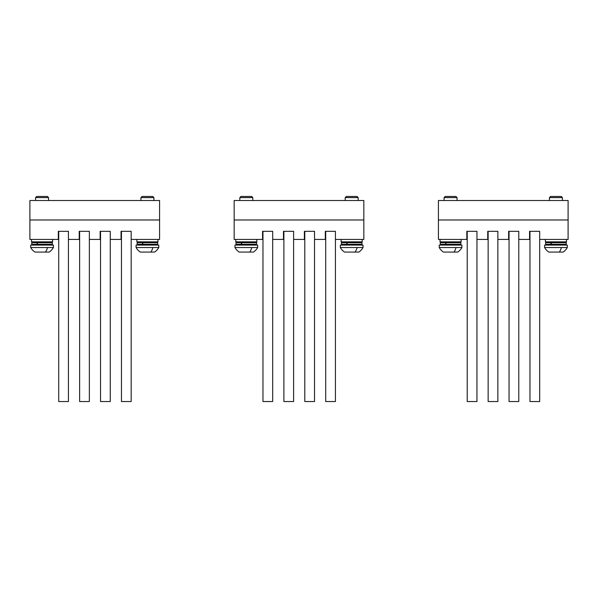 <?xml version="1.0" encoding="UTF-8"?>
<svg xmlns="http://www.w3.org/2000/svg" width="598" height="598" viewBox="0 0 598 598"><rect width="100%" height="100%" fill="white"/><g stroke="black" fill="none" stroke-linecap="round" stroke-linejoin="round"><path stroke-width="0.9" d="M157.723 242.668A0.807 0.807 0 0 0 156.915 241.854A0.807 0.807 0 0 1 157.723 242.668L157.723 244.29L156.915 245.098A0.807 0.807 -90 0 0 157.723 244.29L156.915 245.098A0.807 0.807 -90 0 0 157.723 244.29L142.81 244.29L142.81 242.668L157.723 242.668M51.66 245.09L51.54 245.098A0.807 0.807 -90 0 0 52.355 244.29L51.54 245.098A0.807 0.807 -90 0 0 52.355 244.29L52.355 242.668A0.807 0.807 0 0 0 51.54 241.854M136.082 247.527A12.969 12.969 0 0 0 140.276 252.072L154.583 252.072A12.969 12.969 0 0 0 158.776 247.527L158.776 245.098L136.082 245.098L136.082 247.527L158.776 247.527M140.941 197.602L142.077 196.465L152.782 196.465L153.91 197.602L140.941 197.602L140.941 200.517M143.423 241.854L142.81 242.668M142.511 242.668L137.136 242.668L137.136 244.29L142.511 244.29L142.511 242.668L143.109 241.854M143.423 245.098L142.81 244.29M142.511 244.29L143.109 245.098M157.969 239.424L157.969 241.854L136.89 241.854L136.89 239.424M30.707 247.527A12.969 12.969 0 0 0 34.908 252.072L49.208 252.072A12.969 12.969 0 0 0 53.409 247.527L53.409 245.098L30.707 245.098L30.707 247.527L53.409 247.527M35.574 197.602L36.71 196.465L47.406 196.465L48.543 197.602L35.574 197.602L35.574 200.517M38.048 241.854L37.442 242.668L52.355 242.668M37.143 242.668L31.761 242.668L31.761 244.29L37.143 244.29L37.143 242.668L37.741 241.854M38.048 245.098L37.442 244.29L37.442 242.668M37.143 244.29L37.741 245.098M52.594 239.424L52.594 241.854L31.522 241.854L31.522 239.424M256.848 239.424L256.848 241.854L235.776 241.854L235.776 239.424M242.302 241.854L241.697 242.668L256.609 242.668A0.807 0.807 0 0 0 255.794 241.854A0.807 0.807 0 0 1 256.609 242.668L256.609 244.29L255.794 245.098A0.807 0.807 -90 0 0 256.609 244.29L256.497 244.694M241.398 242.668L236.023 242.668L236.023 244.29L241.398 244.29L241.398 242.668L241.996 241.854M242.302 245.098L241.697 244.29L241.697 242.668M241.398 244.29L241.996 245.098M234.969 247.527A12.969 12.969 0 0 0 239.163 252.072L253.47 252.072A12.969 12.969 0 0 0 257.663 247.527L257.663 245.098L234.969 245.098L234.969 247.527L257.663 247.527M239.828 197.602L240.964 196.465L251.661 196.465L252.797 197.602L239.828 197.602L239.828 200.517M362.224 239.424L362.224 241.854L341.152 241.854L341.152 239.424M347.677 241.854L347.072 242.668L361.977 242.668A0.807 0.807 0 0 0 361.17 241.854A0.807 0.807 0 0 1 361.977 242.668L361.977 244.29L361.17 245.098A0.807 0.807 -90 0 0 361.977 244.29L361.872 244.694M346.765 242.668L341.391 242.668L341.391 244.29L346.765 244.29L346.765 242.668L347.371 241.854M347.677 245.098L347.072 244.29L347.072 242.668M346.765 244.29L347.371 245.098M340.337 247.527A12.969 12.969 0 0 0 344.53 252.072L358.837 252.072A12.969 12.969 0 0 0 363.031 247.527L363.031 245.098L340.337 245.098L340.337 247.527L363.031 247.527M345.203 197.602L346.339 196.465L357.036 196.465L358.172 197.602L345.203 197.602L345.203 200.517M255.944 245.083A0.807 0.807 -90 0 0 256.609 244.29L255.944 245.083M361.745 244.859A0.807 0.807 -90 0 0 361.977 244.29L361.312 245.083A0.807 0.807 -90 0 0 361.603 244.971M461.11 239.424L461.11 241.854L440.031 241.854L440.031 239.424M446.564 241.854L445.959 242.668L460.864 242.668A0.807 0.807 0 0 0 460.056 241.854A0.807 0.807 0 0 1 460.864 242.668L460.864 244.29L460.056 245.098A0.807 0.807 -90 0 0 460.864 244.29L460.737 244.724M445.652 242.668L440.278 242.668L440.278 244.29L445.652 244.29L445.652 242.668L446.258 241.854M446.564 245.098L445.959 244.29L445.959 242.668M445.652 244.29L446.258 245.098M439.224 247.527A12.969 12.969 0 0 0 443.417 252.072L457.724 252.072A12.969 12.969 0 0 0 461.918 247.527L461.918 245.098L439.224 245.098L439.224 247.527L461.918 247.527M444.09 197.602L445.218 196.465L455.923 196.465L457.059 197.602L444.09 197.602L444.09 200.517M566.478 239.424L566.478 241.854L545.406 241.854L545.406 239.424M551.932 241.854L551.326 242.668L566.239 242.668A0.807 0.807 0 0 0 565.424 241.854A0.807 0.807 0 0 1 566.239 242.668L566.239 244.29L565.424 245.098A0.807 0.807 -90 0 0 566.239 244.29L566.127 244.694M551.027 242.668L545.645 242.668L545.645 244.29L551.027 244.29L551.027 242.668L551.625 241.854M551.932 245.098L551.326 244.29L551.326 242.668M551.027 244.29L551.625 245.098M544.591 247.527A12.969 12.969 0 0 0 548.792 252.072L563.092 252.072A12.969 12.969 0 0 0 567.293 247.527L567.293 245.098L544.591 245.098L544.591 247.527L567.293 247.527M549.457 197.602L550.594 196.465L561.29 196.465L562.426 197.602L549.457 197.602L549.457 200.517M460.056 245.098A0.807 0.807 -90 0 0 460.864 244.29L460.266 245.068M565.573 245.083A0.807 0.807 -90 0 0 566.239 244.29L565.573 245.083M131.179 239.424L131.179 231.321L121.454 231.321L121.454 401.535L131.179 401.535L131.179 231.321L121.043 231.321L121.043 239.424L110.264 239.424L110.264 231.321L100.539 231.321L100.539 401.535L110.264 401.535L110.264 231.321L100.135 231.321L100.135 239.424L89.356 239.424L89.356 231.321L79.624 231.321L79.624 401.535L89.356 401.535L89.356 231.321L79.22 231.321L79.22 239.424L68.441 239.424L68.441 231.321L58.716 231.321L58.716 401.535L68.441 401.535L68.441 231.321L58.312 231.321L58.312 239.424L29.9 239.424L29.9 200.517L159.584 200.517L159.584 239.424L131.179 239.424M159.584 219.974L29.9 219.974L159.584 219.974M335.433 239.424L335.433 231.321L325.708 231.321L325.708 401.535L335.433 401.535L335.433 231.321L325.305 231.321L325.305 239.424L314.526 239.424L314.526 231.321L304.793 231.321L304.793 401.535L314.526 401.535L314.526 231.321L304.389 231.321L304.389 239.424L293.611 239.424L293.611 231.321L283.886 231.321L283.886 401.535L293.611 401.535L293.611 231.321L283.474 231.321L283.474 239.424L272.695 239.424L272.695 231.321L262.971 231.321L262.971 401.535L272.695 401.535L272.695 231.321L262.567 231.321L262.567 239.424L234.154 239.424L234.154 200.517L363.846 200.517L363.846 239.424L335.433 239.424M363.846 219.974L234.154 219.974L363.846 219.974M539.688 239.424L539.688 231.321L529.963 231.321L529.963 401.535L539.688 401.535L539.688 231.321L529.559 231.321L529.559 239.424L518.78 239.424L518.78 231.321L509.055 231.321L509.055 401.535L518.78 401.535L518.78 231.321L508.644 231.321L508.644 239.424L497.865 239.424L497.865 231.321L488.14 231.321L488.14 401.535L497.865 401.535L497.865 231.321L487.736 231.321L487.736 239.424L476.957 239.424L476.957 231.321L467.225 231.321L467.225 401.535L476.957 401.535L476.957 231.321L466.821 231.321L466.821 239.424L438.416 239.424L438.416 200.517L568.1 200.517L568.1 239.424L539.688 239.424M568.1 219.974L438.416 219.974L568.1 219.974M150.86 252.072A12.969 6.219 -90 0 0 152.871 247.527M45.485 252.072A12.969 6.219 -90 0 0 47.496 247.527M37.442 244.29L52.355 244.29L51.54 245.098M241.697 244.29L256.609 244.29M249.747 252.072A12.969 6.219 -90 0 0 251.758 247.527M347.072 244.29L361.977 244.29M355.115 252.072A12.969 6.219 -90 0 0 357.126 247.527M445.959 244.29L460.864 244.29M454.002 252.072A12.969 6.219 -90 0 0 456.012 247.527M551.326 244.29L566.239 244.29M559.369 252.072A12.969 6.219 -90 0 0 561.38 247.527M137.772 241.876L137.181 242.399M137.136 244.29L137.944 245.098L137.136 244.29M31.761 242.668L32.576 241.854L31.761 242.668M31.761 244.29L32.576 245.098L31.761 244.29M153.91 244.447L154.561 245.098M153.91 200.517L153.91 197.602M48.543 244.447L49.193 245.098M48.543 200.517L48.543 197.602M236.023 242.668L236.83 241.854L236.023 242.668M236.023 244.29L236.83 245.098L236.023 244.29M252.797 244.447L253.447 245.098M252.797 200.517L252.797 197.602M341.391 242.668L342.206 241.854M341.391 244.29L342.206 245.098L341.391 244.29M358.172 244.447L358.815 245.098M358.172 200.517L358.172 197.602M440.278 242.668L441.085 241.854L440.278 242.668M440.278 244.29L441.085 245.098M457.059 244.447L457.702 245.098M457.059 200.517L457.059 197.602M545.645 242.668L546.46 241.854L545.645 242.668M545.645 244.29L546.46 245.098M562.426 244.447L563.077 245.098M562.426 200.517L562.426 197.602"/></g></svg>
